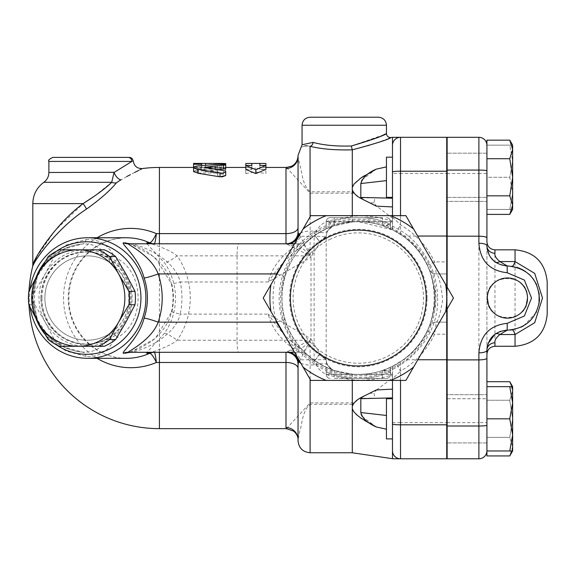 <?xml version="1.0" encoding="UTF-8"?>
<svg xmlns="http://www.w3.org/2000/svg" width="576" height="576" viewBox="0 0 576 576"><rect width="100%" height="100%" fill="white"/><g stroke="black" fill="none" stroke-linecap="round" stroke-linejoin="round"><path stroke-width="0.43" stroke-dasharray="2.88 2.16" d="M426.24 298.044A67.918 67.918 0 0 0 324.367 239.234A67.918 67.918 0 0 0 324.367 356.861A67.918 67.918 0 0 0 426.24 298.044A67.918 67.918 0 0 1 324.367 356.861A67.918 67.918 0 0 1 324.367 239.234A67.918 67.918 0 0 1 426.24 298.044M270.936 311.45A88.409 88.409 0 0 1 270.936 284.645L263.203 298.044L310.759 380.426L405.886 380.426L453.449 298.044L405.886 215.662L310.759 215.662L270.936 284.645M303.026 229.068A88.409 88.409 0 0 1 326.239 215.662M390.413 215.662A88.409 88.409 0 0 1 413.626 229.068M445.716 284.645A88.409 88.409 0 0 1 445.716 311.45M413.626 367.027A88.409 88.409 0 0 1 390.413 380.426M326.239 380.426A88.409 88.409 0 0 1 303.026 367.027M310.759 215.662L405.886 215.662L453.449 298.044L405.886 380.426L310.759 380.426L263.203 298.044L310.759 215.662L263.203 298.044L310.759 380.426L405.886 380.426L453.449 298.044L405.886 215.662L310.759 215.662M330.883 238.932A65.167 65.167 0 0 0 367.733 362.534A65.167 65.167 0 0 0 423.497 298.044A65.167 65.167 0 0 0 330.883 238.932M352.296 215.662L352.296 216.216L328.709 220.766A12.053 2.29 -109.6 0 0 332.748 226.109L352.346 221.926L358.322 221.695A76.356 76.356 0 0 1 382.435 225.598L390.478 228.794L390.478 224.194A80.546 80.546 0 0 0 363.672 217.678L352.98 217.678A80.546 80.546 0 0 0 326.174 224.194L326.174 228.794A76.356 76.356 0 0 0 326.174 367.301A76.356 76.356 0 0 0 433.498 284.666A76.356 76.356 0 0 0 326.174 228.794L334.217 225.598A76.356 76.356 0 0 1 358.322 221.695L392.702 229.867L392.486 215.662M390.478 371.902L390.478 367.301L382.435 370.49A76.356 76.356 0 0 1 334.217 370.49L326.174 367.301L326.174 371.902A80.546 80.546 0 0 0 352.98 378.418L363.672 378.418A80.546 80.546 0 0 0 390.478 371.902L390.478 374.4A4.018 4.018 0 0 1 386.453 378.418L352.98 378.418A80.546 80.546 0 0 1 326.174 371.902L326.174 374.4A4.018 4.018 0 0 0 330.192 378.418A4.018 4.018 0 0 1 326.174 374.4L326.174 367.301A76.356 76.356 0 0 1 326.174 228.794A76.356 76.356 0 0 1 434.678 298.044A76.356 76.356 0 0 1 326.174 367.301A76.356 76.356 0 0 0 390.478 367.301L390.478 371.902A80.546 80.546 0 0 1 363.672 378.418L386.453 378.418A4.018 4.018 0 0 0 390.478 374.4L390.478 371.902M352.98 217.678L330.192 217.678A4.018 4.018 0 0 0 326.174 221.695L326.174 224.194L326.174 221.695A4.018 4.018 0 0 1 330.192 217.678L363.672 217.678A80.546 80.546 0 0 1 390.478 224.194L390.478 221.695A4.018 4.018 0 0 0 386.453 217.678A4.018 4.018 0 0 1 390.478 221.695L390.478 228.794L390.478 221.695L390.478 228.794L382.435 225.598A76.356 76.356 0 0 0 334.217 225.598L326.174 228.794L326.174 224.194A80.546 80.546 0 0 1 352.98 217.678M427.313 330.768L428.918 327.132C429.559 326.657 431.086 321.422 433.498 311.429L433.498 311.429C436.478 302.494 436.478 293.566 433.498 284.666L433.498 284.666C431.078 274.666 429.552 269.431 428.918 268.956A8.035 8.035 0 0 0 436.356 273.938C438.847 275.609 440.957 284.242 442.685 299.837C440.366 313.517 438.257 320.954 436.356 322.157L434.57 334.217A84.391 84.391 0 0 1 400.522 371.131L396.504 364.169A76.356 76.356 0 0 0 427.313 330.768L434.57 334.217L446.738 334.217L446.738 458.791L400.522 458.791A8.035 8.035 0 0 1 392.486 450.756L392.486 378.295A8.035 8.035 0 0 0 381.96 370.649C383.234 370.584 388.08 368.424 396.504 364.169M428.918 327.132A8.035 8.035 0 0 1 436.356 322.157A8.035 8.035 0 0 0 428.918 327.132A8.035 8.035 0 0 1 436.356 322.157L446.738 322.157L446.738 334.217M392.486 422.626L400.522 422.626L400.522 371.131C395.87 375.833 393.192 378.223 392.486 378.295L392.479 377.957C391.838 372.442 388.332 370.008 381.96 370.649C335.628 386.59 283.651 351.374 282.089 302.213C277.826 250.092 332.611 208.051 381.96 225.439A8.035 8.035 0 0 0 392.486 217.8C393.192 217.872 395.87 220.255 400.522 224.964A84.391 84.391 0 0 1 434.57 261.878L436.356 273.938L446.738 273.938L446.738 322.157L436.356 322.157M427.313 265.32L434.57 261.878L446.738 261.878L446.738 273.938L436.356 273.938A8.035 8.035 0 0 1 428.918 268.956L427.313 265.32A76.356 76.356 0 0 0 396.504 231.919L400.522 224.964L400.522 173.47L446.738 173.47L446.738 261.878M396.504 231.919C388.08 227.664 383.234 225.504 381.96 225.439C388.332 226.087 391.838 223.654 392.479 218.138L376.625 206.165L373.932 202.838L375.077 197.87L392.486 198.202L392.486 179.993L392.486 198.202M392.486 173.47L392.486 145.339A8.035 8.035 0 0 1 400.522 137.304L400.522 173.47L392.486 173.47L392.479 218.138M392.486 397.894L392.486 450.756A8.035 8.035 0 0 0 400.522 458.791L393.674 458.791A8.035 7.834 90 0 1 392.486 458.698L392.486 389.153L392.486 397.894L375.077 398.218L373.932 393.257L376.625 389.93L392.486 389.153L392.486 378.295M376.625 389.93L392.479 377.957M392.486 398.722L392.486 438.905L392.486 398.722L386.453 398.722L386.453 438.905L386.453 398.722L386.453 438.905L392.486 438.905L392.486 398.722L392.486 438.905M392.486 217.8L392.486 206.935L376.625 206.165M392.486 177.278L392.486 197.374L392.486 177.278M360.972 418.133L353.981 411.977L352.469 409.255L352.296 406.253L352.296 408.629L352.296 404.294L360.828 397.714M286.416 428.652L310.104 402.898L353.621 402.898M361.879 198.979L353.621 193.198L310.104 193.198L286.416 167.443M360.828 198.374L369.331 202.838L362.772 199.498L360.828 197.87L375.077 197.87M193.565 171.331L198.079 169.776L219.931 168.199L225.713 168.638M217.843 169.646L204.178 171.331L223.452 174.326L225.713 175.536L225.713 169.308L217.678 169.308L217.678 170.906L197.582 170.906L193.565 171.886L197.582 172.98L217.678 172.98L217.678 175.536L219.931 176.832M221.695 163.447C226.879 163.512 226.879 163.649 221.695 163.85L221.695 167.861C226.879 167.659 226.879 167.53 221.695 167.465L201.6 167.45L201.6 168.242L193.565 168.242L193.565 167.443L221.695 167.861C226.879 167.659 226.879 167.53 221.695 167.465L221.695 164.16M225.713 167.443L201.6 167.45L201.6 163.433M245.808 169.423L251.834 169.423L251.834 167.443L245.808 167.486L245.808 173.578L255.852 171.943L265.896 173.578L265.896 167.486L259.87 167.443L259.87 169.423L265.896 169.423M386.453 177.278L386.453 197.374L386.453 177.278M97.092 237.766A69.653 67.284 -90 0 0 63.526 298.044A69.653 67.284 -90 0 0 97.092 358.322M86.119 239.594C97.769 238.824 106.891 243.929 113.486 254.923L117.338 258.559C145.073 273.535 144.95 322.675 117.338 337.536L113.486 341.172C106.927 352.145 97.805 357.25 86.119 356.501L66.002 351.007L49.435 339.192L37.649 321.89L32.587 298.123L37.598 274.313L49.392 256.939L65.988 245.095L86.119 239.594A8.035 4.81 -95 0 1 82.318 244.001L63.698 249.084L48.355 260.042L37.454 276.106L32.818 298.116L37.498 320.09L48.391 336.089L63.72 347.011L82.318 352.087A8.035 4.81 95 0 1 86.119 356.501M139.99 169.747L138.672 170.41M134.705 172.426L130.428 174.636M126.814 176.53L116.395 182.844C110.131 190.555 100.166 199.303 86.501 209.081C57.816 227.563 34.02 260.402 32.587 266.832C33.869 260.662 57.78 227.542 86.501 209.081A8.035 0.893 -125.9 0 0 83.117 203.609L32.818 203.609M120.802 179.762A8.035 3.982 -118.5 0 1 114.055 172.483L131.897 161.417C133.762 161.05 133.762 161.05 131.897 161.417L48.895 161.417M128.009 157.392C129.715 157.392 129.715 157.392 128.009 157.392A4.018 3.888 -90 0 1 131.897 161.417M362.765 396.598L360.828 398.218L375.077 398.218M352.296 406.253L354.557 402.444M361.944 418.795L364.493 420.43M360.828 398.671L361.08 414.223M362.095 416.376L376.214 426.938L386.453 429.199M360.828 412.538L386.453 415.469M392.486 145.339A8.035 8.035 0 0 1 400.522 137.304A8.035 8.035 0 0 0 392.486 145.339L392.486 137.398A8.035 7.834 90 0 1 393.674 137.304L446.738 137.304L446.738 173.47M446.738 398.722L446.738 438.905L446.738 398.722L446.738 438.905L446.738 398.722L486.922 398.722L486.922 438.905L486.922 398.722L486.922 438.905L486.922 398.722L447.134 398.722M446.738 197.374L446.738 157.183L446.738 197.374L446.738 157.183L446.738 197.374L486.922 197.374L486.922 157.183L486.922 201.391L486.922 153.166L486.922 197.374L446.738 197.374M446.738 298.044L446.738 411.574L446.738 298.044M486.922 140.155L486.922 455.933M486.922 394.704L486.922 442.922L486.922 394.704L447.134 394.704L447.134 442.922L447.134 394.704L447.134 442.922L447.134 394.704L486.922 394.704M486.922 201.391L486.922 153.166L486.922 201.391L447.134 201.391L447.134 153.166L447.134 201.391L447.134 153.166L447.134 201.391L486.922 201.391M486.922 442.922L447.134 442.922L486.922 442.922M486.922 153.166L447.134 153.166L486.922 153.166M447.134 287.107L447.134 308.981M447.134 422.626L478.886 422.626L478.886 458.791L447.134 458.791L447.134 137.304L478.886 137.304L478.886 173.47L486.922 173.47M447.134 298.044L447.134 411.574L447.134 298.044M486.922 158.717L486.922 214.402L486.922 145.339L486.922 158.717L509.767 158.717L512.64 177.278L512.64 145.13L509.767 145.13L512.64 161.208L509.767 177.278L512.64 193.356L509.767 209.426L512.64 209.426L512.64 177.278L509.767 195.84L512.64 205.121L509.767 214.402M509.767 140.155L512.64 149.436L509.767 158.717M486.922 195.84L509.767 195.84M512.64 209.426L486.922 209.426L509.767 209.426L512.64 193.356L512.64 209.426L512.64 193.356L509.767 177.278L486.922 177.278L486.922 145.339L486.922 177.278L509.767 177.278L512.64 161.208L512.64 145.13L512.64 193.356L512.64 161.208L509.767 145.13L512.64 145.13M487.13 347.393L486.922 354.305M486.922 350.287L486.922 241.79M511.985 450.965L512.64 446.652L509.767 437.378L512.64 418.817L512.64 446.652L509.767 455.933M486.922 437.378L509.767 437.378L512.64 446.652L512.64 450.965L512.64 418.817L509.767 437.378L486.922 437.378M509.767 381.694L512.64 390.974L512.64 386.662L509.767 386.662L512.64 402.739L512.64 418.817L509.767 400.255L512.64 390.974L511.985 386.662M486.922 400.255L509.767 400.255L512.64 418.817L512.64 390.974L509.767 400.255L486.922 400.255M512.64 402.739L509.767 418.817L512.64 434.887L512.64 390.974M486.922 386.662L509.767 386.662M486.922 418.817L509.767 418.817M512.64 450.965L512.64 434.887L509.767 450.965L512.64 450.965M486.922 450.965L509.767 450.965M486.922 145.13L509.767 145.13L486.922 145.13M486.922 245.808L487.102 248.508M489.305 255.29L490.241 256.867M493.942 261.065L497.938 263.736M500.81 264.917L504.043 265.68L500.81 264.917M510.221 330.07L507.168 330.192M512.172 266.249L516.665 267.257M520.222 268.56L521.489 269.143M525.528 271.483L528.89 274.126M530.993 276.192L533.182 278.82M536.551 284.45L539.143 292.874M539.028 303.89L536.45 311.854M536.076 312.61L523.735 325.75M520.898 327.233L513.13 329.681M507.168 265.896L512.114 266.242M504.641 330.336L500.645 331.229L504.648 330.336M488.11 343.476L487.418 345.83M495.036 261.943A8.035 4.565 -53.4 0 1 495.029 261.929L498.168 263.844M547.2 281.974L547.2 314.122M526.313 304.87L524.088 309.262L519.962 313.74L513.727 317.124L507.47 318.139L504.763 317.966L497.851 315.72L494.158 313.15L491.904 310.817L488.441 304.646A20.095 20.095 0 0 0 504.763 317.966M487.325 298.044C486.086 272.124 528.746 272.124 527.508 298.044C528.746 323.964 486.086 323.964 487.325 298.044C486.086 272.124 528.746 272.124 527.508 298.044M225.713 175.536L225.713 165.348L217.678 165.348L217.678 166.99L197.057 166.997L193.817 167.63L193.594 168.142L194.098 168.552L196.927 169.121L217.678 169.135L217.678 171.763C220.356 173.678 223.034 173.678 225.713 171.763M217.678 175.536L217.678 171.763M217.678 172.98L217.678 169.135M217.678 170.906L217.678 166.99M217.678 169.308L217.678 165.348M225.713 169.308L225.713 165.348M221.695 163.85L193.565 163.426L193.565 167.465M193.565 168.242L193.565 167.429M201.6 168.242L201.6 165.506M265.896 173.578L265.896 163.469M255.852 171.943L255.852 168.062L265.896 169.747M245.808 163.469L245.808 169.747L255.852 168.062M245.808 173.578L245.808 169.747M245.808 167.486L245.808 165.463M245.808 167.443L251.834 167.443L251.834 163.426M251.834 169.423L251.834 165.463M259.87 169.423L259.87 165.463M265.896 167.443L259.87 167.443L259.87 163.426M265.896 167.486L265.896 165.463M391.068 137.513L389.095 138.341M388.526 138.578L369.367 145.483L352.296 149.861L352.296 187.466L353.585 184.658L356.666 181.296L361.584 177.538M364.414 175.709L376.214 169.157L386.453 166.889M352.296 149.861L351.324 145.994L383.522 134.899M352.289 149.825C335.664 150.286 321.602 149.119 310.104 146.333A4.018 2.938 -77.6 0 0 313.07 142.394C323.489 145.231 336.24 146.426 351.324 145.994M310.046 146.318L307.246 145.829M304.762 145.922L301.061 147.413M302.062 144.756L313.056 142.387M353.621 193.198L352.296 191.801L352.296 187.466M310.104 117.209L378.418 117.209M328.709 220.766C322.79 222.804 318.679 226.318 316.375 231.3L310.104 231.062A12.053 5.22 180 0 0 300.766 232.978M113.486 254.923A8.035 3.73 151.2 0 1 108.144 257.155C101.592 247.644 92.981 243.259 82.318 244.001A54.252 54.252 0 0 0 82.318 352.087C93.017 352.814 101.628 348.437 108.144 338.94A8.035 3.73 28.8 0 1 113.486 341.172M117.338 258.559A8.035 3.506 123.4 0 1 110.318 262.836L108.144 257.155A46.001 46.001 0 0 0 41.069 298.044A46.001 46.001 0 0 0 108.144 338.94L110.318 333.259C120.427 326.614 126.612 316.75 128.887 303.66L128.578 290.441L122.018 274.399L110.318 262.836A42.192 42.192 0 0 0 55.296 325.807A42.192 42.192 0 0 0 110.318 333.259A8.035 3.506 -123.4 0 1 117.338 337.536M128.578 290.441L128.887 292.435A42.192 42.192 0 0 0 64.368 262.476A42.192 42.192 0 0 0 64.368 333.612A42.192 42.192 0 0 0 128.887 303.66M116.395 182.844A8.035 6.761 -144.3 0 1 111.715 182.311L114.055 172.483L48.895 172.483M94.327 196.193L111.715 182.311L43.819 182.311M36.569 257.04L54.922 230.71L83.117 203.609M392.486 380.426L392.674 366.235L403.308 359.741L417.83 359.741M392.486 366.437L392.486 389.153M403.308 359.741C444.665 333.086 444.427 262.411 402.89 236.045L392.702 229.867M299.412 360.763L300.319 359.813L310.104 340.243L286.078 352.296L151.445 352.296C152.993 351.706 169.243 346.766 177.149 340.243A72.338 69.869 -90 0 0 177.149 255.852C169.214 249.314 152.986 244.39 151.445 243.792L285.991 243.792A12.053 12.053 0 0 0 298.044 231.739L298.044 156.535L299.995 165.859C302.198 171.482 301.961 184.673 310.104 191.801L352.296 191.801M285.991 243.792L287.345 244.339A12.053 11.153 139.3 0 0 290.131 243.792M310.104 216.806L310.104 236.282L300.319 236.282A12.053 8.453 -45 0 1 290.527 246.067L310.104 255.852L300.319 236.282L299.412 235.332M287.345 244.339L290.527 246.067M354.557 193.651L352.296 189.835M298.044 156.535L298.044 155.383M310.104 402.898L310.104 404.294C301.961 411.422 302.198 424.613 299.995 430.236L298.044 439.553L298.044 364.356M287.345 351.749A12.053 11.153 -139.3 0 1 290.131 352.296M290.527 350.028A12.053 8.453 -135 0 1 300.319 359.813L310.104 359.813L310.104 379.282M298.044 440.705L298.044 439.474M352.296 452.765L352.296 408.629M300.766 363.118A12.053 5.22 0 0 0 310.104 365.033L316.375 364.795C318.679 369.778 322.79 373.284 328.709 375.329L352.296 379.872L352.296 380.426M352.346 221.926L352.296 216.216M392.486 206.935L392.486 229.637M392.486 221.458C379.915 216.878 366.516 215.15 352.296 216.281M392.674 366.235L392.486 366.336C380.254 372.506 366.876 375.113 352.346 374.162L334.462 370.577C334.958 371.066 314.993 364.133 303.264 350.942L307.822 355.313C307.073 355.327 289.166 337.939 284.868 318.874C281.03 304.985 281.03 291.103 284.868 277.222C289.152 258.185 307.073 240.761 307.822 240.782L303.264 245.153C314.993 231.962 334.958 225.029 334.462 225.518A12.053 12.053 0 0 0 326.182 236.563L314.611 236.239L316.375 231.3A12.053 4.867 -157.3 0 0 326.599 231.775L332.748 226.102L334.462 225.518A12.053 12.053 0 0 0 326.182 236.563L326.599 231.775M326.182 236.563A12.053 12.053 0 0 0 326.174 236.966C324.576 237.017 322.495 238.716 319.932 242.057L316.109 236.966L319.853 242.712L319.932 242.057M314.611 236.239L316.109 236.966L314.122 236.282L314.122 365.033M392.486 197.374L392.486 157.183L392.486 197.374L386.453 197.374L386.453 157.183L392.486 157.183M307.706 240.883L307.822 240.782A12.053 12.053 0 0 1 299.851 243.792A12.053 12.053 0 0 0 307.822 240.782L306.77 241.61M287.64 340.38L299.851 352.296A12.053 12.053 0 0 1 307.822 355.313L307.706 355.212M427.068 298.044A68.746 68.746 0 0 0 323.957 238.514A68.746 68.746 0 0 0 323.957 357.581A68.746 68.746 0 0 0 427.068 298.044M290.412 298.044A67.918 67.918 0 0 0 392.285 356.861A67.918 67.918 0 0 0 392.285 239.234A67.918 67.918 0 0 0 290.412 298.044M352.346 374.162L352.296 379.807C366.516 380.945 379.915 379.217 392.486 374.638M326.599 364.32L326.182 359.532L314.611 359.856L316.375 364.795A12.053 4.867 -22.7 0 1 326.599 364.32L332.748 369.986A12.053 2.29 -70.4 0 0 328.709 375.329M286.078 243.792L238.637 243.792C237.672 244.526 237.146 248.544 237.053 255.852L237.053 340.243L310.104 340.243L310.104 359.813L314.122 359.813L316.109 359.122L319.932 354.038C322.495 357.379 324.576 359.078 326.174 359.122A12.053 12.053 0 0 0 334.462 370.577A12.053 12.053 0 0 1 326.174 359.122L319.853 353.383L316.109 359.122L314.611 359.856M319.932 354.038L319.853 353.383M300.514 348.329C289.922 341.64 279.173 330.242 268.272 314.122L311.004 338.875A12.053 2.448 -50.8 0 1 300.514 348.329L303.264 350.942A12.053 0.749 136.2 0 0 313.042 342.59C319.99 353.858 324.367 359.374 326.174 359.122L326.174 236.966A12.053 12.053 0 0 1 334.462 225.518A12.053 12.053 0 0 0 326.174 236.966C324.367 236.722 319.99 242.237 313.042 253.505A12.053 0.749 43.8 0 0 303.264 245.153L300.514 247.766A12.053 2.448 -129.2 0 1 311.004 257.22L268.272 281.974C279.173 265.853 289.922 254.448 300.514 247.766M313.042 253.505L311.004 257.22L311.004 338.875L313.042 342.59M319.853 242.712L326.174 236.966L326.174 359.122A12.053 12.053 0 0 0 334.462 370.577A12.053 12.053 0 0 1 326.182 359.532M130.126 243.792C141.43 244.75 174.996 259.142 180.202 281.974L268.272 281.974C273.37 259.056 296.683 244.584 299.851 243.792L287.64 255.715M277.013 274.126A12.053 0.878 -164.2 0 1 284.868 277.222M277.013 321.97A12.053 0.878 164.2 0 0 284.868 318.874M294.523 352.296L299.851 352.296A12.053 12.053 0 0 1 307.822 355.313L306.77 354.485M130.126 352.296L299.851 352.296C296.683 351.504 273.37 337.039 268.272 314.122L180.202 314.122C175.032 336.902 141.437 351.36 130.126 352.296L128.045 352.296M299.851 243.792L294.523 243.792L299.851 243.792M130.414 352.296L155.282 338.501L171.972 311.443A12.053 0.691 12.4 0 0 171.547 311.53A12.053 0.691 12.4 0 0 180.202 314.122A72.338 69.869 90 0 0 180.202 281.974A12.053 0.691 -12.4 0 0 171.547 284.566C173.506 293.551 173.506 302.544 171.547 311.53C170.071 320.17 163.318 332.215 151.373 341.366L140.566 348.07L129.269 352.346M30.11 288.77A60.278 58.226 -90 0 0 30.11 307.325M171.972 311.443A60.278 58.226 -90 0 0 173.426 298.044A60.278 58.226 -90 0 0 171.972 284.652L155.282 257.587L130.414 243.792M146.952 243.792L164.57 262.886A60.278 58.226 90 0 1 175.507 298.044A60.278 58.226 90 0 1 164.57 333.209L146.952 352.296M56.39 344.815A56.261 54.346 90 0 1 44.906 334.13M36.086 318.794A56.261 54.346 90 0 1 36.086 277.301M44.906 261.958A56.261 54.346 90 0 1 56.39 251.28M41.962 298.044A46.217 44.64 90 0 1 86.602 251.834A46.217 44.64 90 0 1 131.234 298.044A46.217 44.64 90 0 1 86.602 344.261A46.217 44.64 90 0 1 41.962 298.044M40.918 298.044A46.217 44.64 90 0 1 85.558 251.834A46.217 44.64 90 0 1 130.198 298.044A46.217 44.64 90 0 1 85.558 344.261A46.217 44.64 90 0 1 40.918 298.044M104.364 249.826L65.549 249.826A52.243 50.465 -90 0 0 54.324 256.536L45.216 273.938L34.913 291.334A52.243 50.465 -90 0 0 34.913 304.754L45.216 322.157L54.324 339.559A52.243 50.465 -90 0 0 65.549 346.27L85.558 346.27A48.226 46.577 90 0 1 45.216 322.157A48.226 46.577 90 0 1 45.216 273.938A48.226 46.577 90 0 1 85.558 249.826A48.226 46.577 90 0 1 125.899 273.938A48.226 46.577 90 0 1 125.899 322.157A48.226 46.577 90 0 1 85.558 346.27L104.364 346.27M48.24 256.536L54.324 256.536M65.549 249.826L59.472 249.826M34.913 291.334L28.836 291.334M28.836 304.754L34.913 304.754M54.324 339.559L48.24 339.559M59.472 346.27L65.549 346.27M171.972 284.652A12.053 0.691 -12.4 0 1 171.547 284.566C169.762 276.826 166.162 269.806 160.754 263.527L149.911 253.642L144.526 250.157C141.739 248.342 137.29 246.37 131.177 244.231L129.269 243.749M164.57 333.209A12.053 1.822 -145.3 0 1 177.149 340.243L237.053 340.243C237.146 347.551 237.672 351.569 238.637 352.296L286.078 352.296M314.122 231.062L314.122 236.282L310.104 236.282L310.104 255.852L177.149 255.852A12.053 1.822 -34.7 0 1 164.57 262.886M238.637 243.792L151.445 243.792M151.445 352.296L238.637 352.296M402.89 236.045L417.658 236.045M382.435 217.678L334.217 217.678L382.435 217.678L382.435 221.695L326.174 221.695L326.174 228.794L326.174 221.695L334.217 221.695L334.217 217.678L330.192 217.678L334.217 217.678L334.217 225.598L334.217 221.695L390.478 221.695A4.018 4.018 0 0 0 386.453 217.678A4.018 4.018 0 0 1 390.478 221.695A4.018 4.018 0 0 0 386.453 217.678A4.018 4.018 0 0 1 390.478 221.695L382.435 221.695L382.435 225.598L382.435 217.678M390.478 367.301L390.478 374.4C390.233 376.834 388.894 378.173 386.453 378.418A4.018 4.018 0 0 0 390.478 374.4L390.478 367.301M330.192 217.678A4.018 4.018 0 0 0 326.174 221.695A4.018 4.018 0 0 1 330.192 217.678A4.018 4.018 0 0 0 326.174 221.695A4.018 4.018 0 0 1 330.192 217.678M334.217 378.418L386.453 378.418L334.217 378.418L334.217 374.4L390.478 374.4L326.174 374.4A4.018 4.018 0 0 0 330.192 378.418C327.758 378.173 326.419 376.834 326.174 374.4L326.174 367.301L326.174 374.4A4.018 4.018 0 0 0 330.192 378.418M363.298 396.31L376.214 389.952M376.214 206.136L363.298 199.786M386.453 180.619L360.828 183.55L360.828 197.424M376.214 169.157L361.958 179.942M507.47 318.139A20.095 20.095 0 0 0 511.999 278.482A20.095 20.095 0 0 0 488.52 291.226M428.918 268.956A8.035 8.035 0 0 0 436.356 273.938M400.522 458.791L400.522 422.626L446.738 422.626M369.331 393.257L373.932 393.257M159.408 167.443L159.408 428.652M373.932 202.838L369.331 202.838M447.134 173.47L478.886 173.47L478.886 422.626L486.922 422.626M515.052 346.27L515.052 249.826M494.957 249.826L494.957 346.27M219.931 168.199L219.931 164.203M198.079 169.776L198.079 165.83M223.452 174.326L223.452 170.525M205.308 171.778L205.308 170.906M197.582 172.98L197.582 169.135M197.582 170.906L197.582 166.99M201.6 167.861L201.6 163.85M205.618 167.465L205.618 165.168M310.104 193.198L310.104 146.333M386.453 125.244L302.062 125.244M110.318 262.836A42.192 42.192 0 0 0 55.296 325.807A42.192 42.192 0 0 0 110.318 333.259M82.318 352.087A54.252 54.252 0 0 1 82.318 244.001M400.522 380.426L400.522 361.685M400.522 234.41L400.522 215.662M352.296 404.294L310.104 404.294L310.104 452.765M275.753 276.307C272.153 290.801 272.153 305.294 275.753 319.788M126.41 358.322A60.278 58.226 90 0 1 68.184 298.044A60.278 58.226 90 0 1 126.41 237.766C106.999 238.226 91.375 246.665 79.538 263.088C71.935 274.486 68.407 287.15 68.947 301.09C69.79 332.532 97.099 359.129 126.41 358.322M326.174 374.4L334.217 374.4L334.217 370.49M386.453 378.418A4.018 4.018 0 0 0 390.478 374.4M382.435 370.49L382.435 378.418M325.577 227.491C284.314 244.649 266.292 302.566 293.76 341.431C307.066 360.468 325.202 371.714 348.17 375.17C364.853 377.23 380.614 374.314 395.446 366.408C439.279 344.592 449.899 279.749 415.31 245.095C389.189 219.881 359.28 214.013 325.577 227.491M433.498 311.429L433.102 313.502M433.498 284.666L431.338 275.71M28.987 291.024A130.608 130.608 0 0 0 28.987 305.071M447.134 438.905L446.738 438.905M446.738 157.183L447.134 157.183M446.738 411.574L447.134 411.574M446.738 184.522L447.134 184.522M204.178 171.331L204.178 167.429M193.565 168.005L193.565 171.886M225.713 167.602L225.713 164.657M437.602 298.044C439.654 345.449 389.938 387.677 341.035 375.408C322.574 371.088 307.462 361.498 295.69 346.637C275.659 318.132 273.794 288.482 290.095 257.695C315.626 210.247 389.686 205.589 420.962 249.458C431.892 263.815 437.436 280.008 437.602 298.044M86.602 251.834L85.558 251.834M86.602 344.261L85.558 344.261M361.973 397.058L364.104 395.827M361.973 199.037L364.104 200.268M362.066 199.087L362.772 199.498"/><path stroke-width="0.86" d="M285.991 427.601L286.416 428.652L159.408 428.652L159.408 362.477L285.991 362.477L285.991 427.601A12.053 11.959 180 0 1 298.044 439.553C298.066 436.478 296.582 433.656 293.609 431.1L286.416 428.652M285.991 168.494A12.053 11.959 0 0 0 298.044 156.535C297.526 160.841 295.438 164.052 291.78 166.147L286.416 167.443L285.991 168.494L285.991 233.618L159.408 233.618L159.408 167.443A130.608 130.608 0 0 0 142.373 168.559L139.99 169.747M225.713 163.584L225.713 164.657L219.931 164.203L197.424 165.895L193.982 166.817L193.565 167.429L193.982 168.098L196.805 169.2L222.365 173.239L225.547 172.181L225.569 171.389L224.33 170.712L204.185 167.386L225.713 164.657L225.713 168.638L217.843 169.646M221.774 176.983L225.713 175.536L219.931 176.832L198.079 173.275L193.565 171.331L193.565 164.246L201.6 164.246L201.938 163.426L193.565 163.426L193.565 164.246M219.931 173.102L220.111 176.861M225.713 175.536L225.713 171.763M265.896 169.423L255.852 173.578L245.808 169.423L245.808 165.463L251.834 165.463L251.834 163.426L245.808 163.469L245.808 165.463L255.852 169.747L265.896 165.463L265.896 163.469L259.87 163.426L259.87 165.463L265.896 165.463L265.896 169.423M97.092 358.322A69.653 67.284 -90 0 0 156.377 362.477C155.664 356.306 154.987 352.915 154.339 352.318L154.238 352.296A12.053 11.642 90 0 0 149.58 353.304L149.666 353.311A12.053 11.902 106.7 0 1 154.339 352.318M154.339 243.77A12.053 11.902 73.3 0 1 149.666 242.784L149.58 242.791A12.053 11.642 90 0 0 154.238 243.792L154.339 243.77C154.987 243.173 155.664 239.789 156.377 233.618A69.653 67.284 -90 0 0 97.092 237.766M114.365 172.282L48.895 172.483L48.895 161.417L131.897 161.417C133.762 161.05 133.762 161.05 131.897 161.417L114.055 172.483A8.035 3.982 -118.5 0 0 120.802 179.762C148.925 165.053 148.925 165.053 120.802 179.762L116.395 182.844C110.131 190.555 100.166 199.303 86.501 209.081C57.816 227.563 34.02 260.402 32.587 266.832C33.869 260.662 57.78 227.542 86.501 209.081A8.035 0.893 -125.9 0 0 83.117 203.609L94.327 196.193M138.672 170.41L134.705 172.426M130.428 174.636L126.814 176.53M131.897 161.417A4.018 3.888 -90 0 0 128.009 157.392C129.715 157.392 129.715 157.392 128.009 157.392L52.913 157.392L128.009 157.392M352.296 380.426L352.296 452.765L393.084 458.791M360.972 418.133L361.944 418.795M364.493 420.43L376.214 426.938C367.459 423.029 362.333 418.234 360.828 412.538L360.828 398.671L363.298 396.31M361.08 414.223L362.095 416.376M360.828 398.218L360.828 398.671L392.486 397.894M392.486 380.426L392.486 458.698A8.035 7.834 90 0 0 393.674 458.791L446.738 458.791L446.738 137.304L393.674 137.304A8.035 7.834 90 0 0 392.486 137.398L392.486 145.339A8.035 8.035 0 0 1 400.522 137.304L400.522 171.216L446.738 171.216M447.134 197.374L446.738 197.374M486.922 170.834A8.035 0.756 180 0 0 478.886 170.086L478.886 137.304A8.035 8.035 0 0 1 486.922 145.339A8.035 8.035 0 0 0 478.886 137.304L447.134 137.304L447.134 287.107M447.134 308.981L447.134 458.791L478.886 458.791A8.035 8.035 0 0 0 486.922 450.756A8.035 8.035 0 0 1 478.886 458.791L478.886 426.01A8.035 0.756 0 0 0 486.922 425.261M512.64 390.974L512.64 450.965L509.767 455.933L486.922 455.933L486.922 350.287A8.035 7.466 180 0 1 494.957 342.821L494.957 346.27C490.082 346.752 487.404 349.43 486.922 354.305L486.922 350.287C487.973 338.191 494.726 331.495 507.168 330.192C525.722 328.723 536.486 318.802 539.474 300.427C538.69 279.526 527.918 268.013 507.168 265.896L499.824 261.562C496.066 258.329 494.438 255.564 494.957 253.267L494.957 249.826C490.082 249.343 487.404 246.658 486.922 241.783L486.922 140.155L509.767 140.155L512.64 149.436L512.64 177.278L509.767 158.717L512.64 149.436L512.64 145.13L509.767 140.155M486.922 158.717L509.767 158.717M486.922 214.402L509.767 214.402L512.64 205.121L512.64 209.426L509.767 214.402M512.64 177.278L512.64 205.121L509.767 195.84L512.64 177.278M486.922 195.84L509.767 195.84M509.767 455.933L511.985 450.965M511.985 386.662L509.767 381.694L486.922 381.694M486.922 418.817L509.767 418.817L512.64 402.739L509.767 386.662L512.64 386.662L512.64 402.739M486.922 386.662L509.767 386.662M486.922 450.965L509.767 450.965L512.64 434.887L509.767 418.817M512.64 450.965L509.767 450.965M486.922 358.214C486.461 359.237 483.782 359.791 478.886 359.892L478.886 426.01L447.134 426.01M486.922 350.287A8.035 2.549 180 0 1 478.886 352.836L478.886 359.892L447.134 359.892M505.21 265.817L507.168 265.896C494.683 264.557 487.937 257.861 486.922 245.808A8.035 2.549 180 0 0 478.886 243.259C480.305 260.957 489.751 270.792 507.233 272.758L524.376 280.073L531.526 298.022L524.405 315.994L507.233 323.33C489.809 325.246 480.355 335.081 478.886 352.836M486.922 237.874C486.461 236.858 483.782 236.297 478.886 236.196L478.886 243.259M487.102 248.508L489.305 255.29M490.241 256.867L493.942 261.065M513.13 329.681L510.221 330.07M511.646 266.177L512.172 266.249M516.665 267.257L520.222 268.56M521.489 269.143L525.528 271.483M528.89 274.126L530.993 276.192M533.182 278.82L536.551 284.45M539.143 292.874L539.028 303.89M536.45 311.854L536.076 312.61M523.735 325.75L520.898 327.233M494.957 342.821C494.446 340.524 496.066 337.759 499.824 334.534L507.168 330.192L505.21 330.278M512.114 329.854A20.095 3.348 -98.4 0 1 515.052 334.526L499.824 334.534A8.035 4.565 -126.6 0 0 495.05 334.145A8.035 4.565 -126.6 0 1 495.05 334.145L500.645 331.229L495.029 334.159L488.11 343.476M487.418 345.83L487.13 347.393M494.957 253.267A8.035 7.466 0 0 1 486.922 245.808M512.114 266.242A20.095 3.348 98.4 0 0 515.052 261.569L499.824 261.562A8.035 4.565 -53.4 0 1 495.05 261.95A8.035 4.565 -53.4 0 1 495.036 261.943M507.161 265.896L507.233 272.758M515.052 334.526L534.694 322.718L542.498 298.044L534.722 273.406L515.052 261.569L515.052 249.826C534.578 251.726 545.292 262.447 547.2 281.974L547.2 314.122C545.292 333.648 534.578 344.362 515.052 346.27L515.052 334.526M447.134 236.196L478.886 236.196L478.886 170.086L447.134 170.086M488.52 291.226A20.095 20.095 0 0 0 488.441 304.646L487.325 298.044A20.095 20.095 0 0 0 507.413 318.139A20.095 20.095 0 0 0 527.508 298.044L526.313 304.87M201.6 163.433L221.695 163.447C226.879 163.512 226.879 163.649 221.695 163.85M201.6 165.506L201.6 164.246M255.852 173.578L255.852 169.747M352.289 149.825C335.664 150.286 321.602 149.119 310.104 146.333C298.116 146.88 298.116 146.88 310.104 146.333A4.018 2.938 -77.6 0 0 313.07 142.394L313.07 142.394C323.489 145.231 336.24 146.426 351.324 145.994C374.141 139.01 385.819 134.878 386.359 133.582C383.436 135.835 371.758 139.975 351.324 145.994L352.296 149.861C376.135 143.431 389.059 139.313 391.068 137.513C389.059 139.313 376.135 143.431 352.296 149.861L352.296 215.662M389.095 138.341L388.526 138.578M386.453 166.889L376.214 169.157L360.828 178.056L353.981 184.118L352.296 187.466M364.414 175.709L361.584 177.538M383.522 134.899L386.453 133.538C386.791 136.26 388.332 137.585 391.068 137.513L393.084 137.304M310.104 216.806L310.046 146.318M307.246 145.829L304.762 145.922M313.07 142.394L302.062 144.756L302.062 125.244L386.453 125.244C385.978 120.362 383.299 117.684 378.418 117.209L310.104 117.209C305.222 117.684 302.544 120.362 302.062 125.244M114.055 172.483L111.715 182.311A8.035 6.761 -144.3 0 0 116.395 182.844M111.715 182.311C105.242 188.568 95.702 195.667 83.117 203.609C56.326 223.2 34.013 258.358 32.818 264.91C34.157 258.084 56.354 223.229 83.117 203.609L32.818 203.609C33.041 194.738 36.706 187.639 43.819 182.311L111.715 182.311M28.987 291.024A130.608 130.608 0 0 1 32.587 266.832L32.818 264.91L36.569 257.04M400.522 458.791A8.035 8.035 0 0 1 392.486 450.756A8.035 8.035 0 0 0 400.522 458.791L400.522 424.814A8.035 0.742 180 0 1 392.486 424.073M392.486 398.722L386.453 398.722L386.453 438.905L392.486 438.905M417.83 359.741L446.738 359.741M392.486 145.339L392.486 215.662M298.044 227.664A12.053 5.947 180 0 1 285.991 233.618L285.991 243.792A12.053 12.053 0 0 0 298.044 231.739L298.087 232.2A12.053 12.024 90 0 1 286.078 243.792M290.131 243.792A12.053 11.153 139.3 0 0 298.721 234.554L298.087 232.2M299.412 235.332L298.721 234.554A12.053 5.22 180 0 1 300.766 232.978M302.062 144.756L298.044 155.383L298.044 231.739M285.991 352.296A12.053 12.053 0 0 1 298.044 364.356A12.053 12.053 0 0 0 285.991 352.296L285.991 362.477A12.053 5.947 0 0 1 298.044 368.424M310.104 379.282L310.104 452.765C302.782 452.052 298.764 448.027 298.044 440.705L298.044 364.356L298.721 361.541L299.412 360.763M286.078 352.296A12.053 12.024 -90 0 1 298.087 363.888M290.131 352.296A12.053 11.153 -139.3 0 1 298.721 361.541A12.053 5.22 0 0 0 300.766 363.118M352.296 189.835C353.779 193.385 356.623 196.229 360.828 198.36L376.214 206.136L392.486 206.935M392.486 157.183L386.453 157.183L386.453 197.374L392.486 197.374M326.239 380.426L310.759 380.426L303.026 367.027A88.409 88.409 0 0 0 326.239 380.426L390.413 380.426A88.409 88.409 0 0 0 413.626 367.027L405.886 380.426L390.413 380.426M445.716 311.45A88.409 88.409 0 0 0 445.716 284.645L453.449 298.044L413.626 367.027M413.626 229.068A88.409 88.409 0 0 0 390.413 215.662L405.886 215.662L445.716 284.645M326.239 215.662A88.409 88.409 0 0 0 303.026 229.068L310.759 215.662L390.413 215.662M303.026 367.027L263.203 298.044L270.936 284.645A88.409 88.409 0 0 0 270.936 311.45M270.936 284.645L303.026 229.068M290.412 298.044A67.918 67.918 0 0 1 392.285 239.234A67.918 67.918 0 0 1 392.285 356.861A67.918 67.918 0 0 1 290.412 298.044M392.486 389.153L376.214 389.952L360.828 397.728C356.623 399.866 353.779 402.71 352.296 406.253M287.64 255.715L276.386 273.938A12.053 0.878 -164.2 0 1 277.013 274.126M275.753 319.788L276.386 322.157A12.053 0.878 164.2 0 0 277.013 321.97M294.523 352.296L128.045 352.296C128.398 351.389 151.632 339.826 158.191 322.157L276.386 322.157L287.64 340.38M294.523 243.792L128.045 243.792L294.523 243.792M144.094 318.139A12.053 1.037 18.9 0 1 158.191 322.157A72.338 69.869 -90 0 0 158.191 273.938C151.632 256.262 128.398 244.706 128.045 243.792A12.053 11.642 -90 0 1 123.386 242.791C121.032 243.857 138.787 257.342 144.094 277.956A60.278 58.226 90 0 1 147.42 298.044A60.278 58.226 90 0 1 144.094 318.139C138.787 338.753 121.032 352.238 123.386 353.304L130.414 352.296M30.11 307.325A60.278 58.226 -90 0 0 87.638 358.322A60.278 58.226 -90 0 0 145.865 298.044A60.278 58.226 -90 0 0 87.638 237.766A60.278 58.226 -90 0 0 30.11 288.77M130.414 243.792L123.386 242.791M149.58 242.791L146.794 242.791L146.952 243.792M146.952 352.296L146.794 353.304L149.58 353.304M56.39 251.28A56.261 54.346 90 0 1 112.205 248.422A56.261 54.346 90 0 1 140.94 298.044A56.261 54.346 90 0 1 112.205 347.666A56.261 54.346 90 0 1 56.39 344.815M44.906 334.13A56.261 54.346 90 0 1 36.086 318.794M36.086 277.301A56.261 54.346 90 0 1 44.906 261.958M128.923 291.334A52.243 50.465 90 0 1 128.923 304.754L118.62 322.157L109.512 339.559A52.243 50.465 90 0 1 98.287 346.27L104.364 346.27A52.243 50.465 -90 0 0 115.596 339.559L125.899 322.157L135 304.754A52.243 50.465 -90 0 0 135 291.334L125.899 273.938L115.596 256.536A52.243 50.465 -90 0 0 104.364 249.826L98.287 249.826A52.243 50.465 90 0 1 109.512 256.536L118.62 273.938L128.923 291.334L135 291.334M48.24 256.536A52.243 50.465 90 0 1 59.472 249.826L78.278 249.826A48.226 46.577 -90 0 0 37.937 273.938L48.24 256.536M115.596 256.536L109.512 256.536M28.836 291.334L37.937 273.938A48.226 46.577 -90 0 0 37.937 322.157L28.836 304.754A52.243 50.465 90 0 1 28.836 291.334M48.24 339.559L37.937 322.157A48.226 46.577 -90 0 0 78.278 346.27L59.472 346.27A52.243 50.465 90 0 1 48.24 339.559M98.287 346.27L78.278 346.27A48.226 46.577 -90 0 0 118.62 322.157A48.226 46.577 -90 0 0 118.62 273.938A48.226 46.577 -90 0 0 78.278 249.826L98.287 249.826M135 304.754L128.923 304.754M109.512 339.559L115.596 339.559M275.753 276.307L276.386 273.938L158.191 273.938A12.053 1.037 -18.9 0 1 144.094 277.956M159.408 243.792L159.408 233.618L156.377 233.618C153.655 239.378 151.416 242.438 149.666 242.784A60.278 58.226 90 0 0 126.41 237.766L87.638 237.766M87.638 358.322L126.41 358.322A60.278 58.226 90 0 0 149.666 353.311C151.416 353.657 153.655 356.71 156.377 362.477L159.408 362.477L159.408 352.296M417.658 236.045L446.738 236.045M352.296 408.629L353.585 411.437L356.666 414.799L360.828 418.039L376.214 426.938L386.453 429.199M386.453 415.469L360.828 412.538M363.298 199.786L360.828 197.424L360.828 183.55C362.686 177.545 367.812 172.742 376.214 169.157M392.486 198.202L360.828 197.424L360.828 197.87M361.958 179.942L360.828 183.55L386.453 180.619M504.763 317.966A20.095 20.095 0 0 0 507.47 318.139M507.168 330.192L507.233 323.33M223.452 169.171L223.452 165.211M198.079 173.275L198.079 169.43M205.308 167.897L205.308 166.99M221.695 164.16L221.695 163.447M205.618 165.168L205.618 163.447M446.738 424.814L400.522 424.814L400.522 380.426M392.486 171.965A8.035 0.756 0 0 1 400.522 171.216L400.522 215.662M128.045 352.296A12.053 11.642 -90 0 0 123.386 353.304M129.413 352.318L130.126 352.296A12.053 11.642 -90 0 0 125.467 353.304M125.467 242.791A12.053 11.642 -90 0 0 130.126 243.792L129.42 243.77M151.445 352.296A12.053 11.642 -90 0 0 146.794 353.304M146.794 242.791A12.053 11.642 -90 0 0 151.445 243.792M286.416 167.443L265.896 167.443M245.808 167.443L225.713 167.443M193.565 167.443L159.408 167.443M28.987 305.071A130.608 130.608 0 0 0 159.408 428.652M129.29 157.392L130.968 157.759L132.329 158.782L133.301 161.136C134.201 166.205 137.225 168.682 142.373 168.559M48.895 161.417C47.851 160.459 49.19 159.12 52.913 157.392M447.134 398.722L446.738 398.722M447.134 438.905L446.738 438.905M447.134 157.183L446.738 157.183M512.64 386.662L509.767 381.694M494.957 346.27L515.052 346.27M494.957 249.826L515.052 249.826M527.508 298.044A20.095 20.095 0 0 0 507.413 277.956A20.095 20.095 0 0 0 487.325 298.044M259.87 163.426L251.834 163.426M386.453 133.538L386.453 125.244M48.895 172.483C48.802 176.551 47.11 179.827 43.819 182.311M32.818 264.91L32.818 203.609M310.104 452.765L352.296 452.765"/></g></svg>
